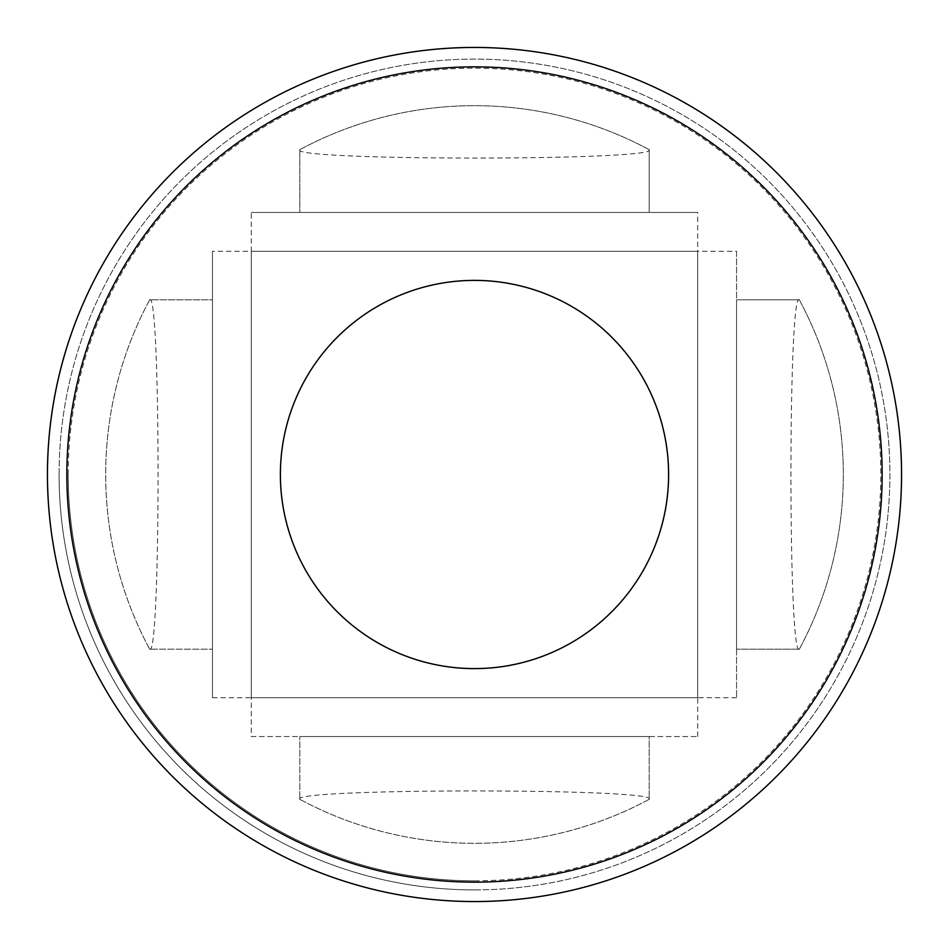 <?xml version="1.0" encoding="UTF-8"?>
<svg xmlns="http://www.w3.org/2000/svg" width="949" height="949" viewBox="0 0 949 949"><rect width="100%" height="100%" fill="white"/><g stroke="black" fill="none" stroke-linecap="round" stroke-linejoin="round"><path stroke-width="0.71" stroke-dasharray="4.75 3.56" d="M474.5 882.143A407.643 407.643 0 0 0 827.528 270.679A407.643 407.643 0 0 0 121.472 270.679A407.643 407.643 0 0 0 474.5 882.143M474.5 901.55A427.05 427.05 0 0 0 844.337 260.975A427.05 427.05 0 0 0 104.663 260.975A427.05 427.05 0 0 0 474.5 901.55A427.05 427.05 0 0 0 844.337 260.975A427.05 427.05 0 0 0 104.663 260.975A427.05 427.05 0 0 0 474.5 901.55M474.5 880.826A406.326 406.326 0 0 0 826.389 271.343A406.326 406.326 0 0 0 122.611 271.343A406.326 406.326 0 0 0 474.5 880.826M474.5 668.618A194.118 194.118 0 0 0 642.603 377.441A194.118 194.118 0 0 0 306.397 377.441A194.118 194.118 0 0 0 474.5 668.618A194.118 194.118 0 0 0 642.603 377.441A194.118 194.118 0 0 0 306.397 377.441A194.118 194.118 0 0 0 474.5 668.618M799.319 649.199A368.817 368.817 0 0 0 799.319 299.801L736.554 299.801L736.554 649.199L736.554 299.801L799.319 299.801C788.156 288.899 788.133 659.887 799.319 649.199L736.554 649.199L799.319 649.199A368.817 368.817 0 0 0 799.319 299.801M149.681 299.801A368.817 368.817 0 0 0 149.681 649.199L212.446 649.199L149.681 649.199A368.817 368.817 0 0 1 149.681 299.801L212.446 299.801L212.446 649.199L212.446 299.801L149.681 299.801C160.844 288.899 160.867 659.887 149.681 649.199M474.5 889.901A415.401 415.401 0 0 0 834.254 266.799A415.401 415.401 0 0 0 114.746 266.799A415.401 415.401 0 0 0 474.5 889.901M251.271 736.554L697.729 736.554L251.271 736.554L251.271 697.729L697.729 697.729L251.271 697.729L697.729 697.729L251.271 697.729L251.271 251.271L251.271 697.729L251.271 251.271L212.446 251.271L212.446 697.729L212.446 251.271M212.446 697.729L251.271 697.729L251.271 251.271L697.729 251.271L697.729 697.729L697.729 251.271L251.271 251.271L697.729 251.271L251.271 251.271L251.271 212.446L697.729 212.446L251.271 212.446M697.729 736.554L697.729 212.446M736.554 697.729L697.729 697.729L697.729 251.271L736.554 251.271L736.554 697.729L736.554 251.271M68.174 474.5A406.326 406.326 0 0 1 677.657 122.611A406.326 406.326 0 0 1 677.657 826.389A406.326 406.326 0 0 1 68.174 474.5M280.382 474.5A194.118 194.118 0 0 1 571.559 306.397A194.118 194.118 0 0 1 571.559 642.603A194.118 194.118 0 0 1 280.382 474.5M299.801 149.681A368.817 368.817 0 0 1 649.199 149.681L649.199 212.446L299.801 212.446L649.199 212.446L649.199 149.681C660.101 160.844 289.113 160.867 299.801 149.681L299.801 212.446L299.801 149.681A368.817 368.817 0 0 1 649.199 149.681M649.199 799.319A368.817 368.817 0 0 1 299.801 799.319L299.801 736.554L299.801 799.319A368.817 368.817 0 0 0 649.199 799.319L649.199 736.554L299.801 736.554L649.199 736.554L649.199 799.319C660.101 788.156 289.113 788.133 299.801 799.319M47.45 474.5A427.05 427.05 0 0 1 688.025 104.663A427.05 427.05 0 0 1 688.025 844.337A427.05 427.05 0 0 1 47.45 474.5M59.099 474.5A415.401 415.401 0 0 1 682.201 114.746A415.401 415.401 0 0 1 682.201 834.254A415.401 415.401 0 0 1 59.099 474.5"/><path stroke-width="1.42" d="M66.857 474.5A407.643 407.643 0 0 1 678.321 121.472A407.643 407.643 0 0 1 678.321 827.528A407.643 407.643 0 0 1 66.857 474.5M47.45 474.5A427.05 427.05 0 0 1 688.025 104.663A427.05 427.05 0 0 1 688.025 844.337A427.05 427.05 0 0 1 47.45 474.5M280.382 474.5A194.118 194.118 0 0 1 571.559 306.397A194.118 194.118 0 0 1 571.559 642.603A194.118 194.118 0 0 1 280.382 474.5"/></g></svg>

